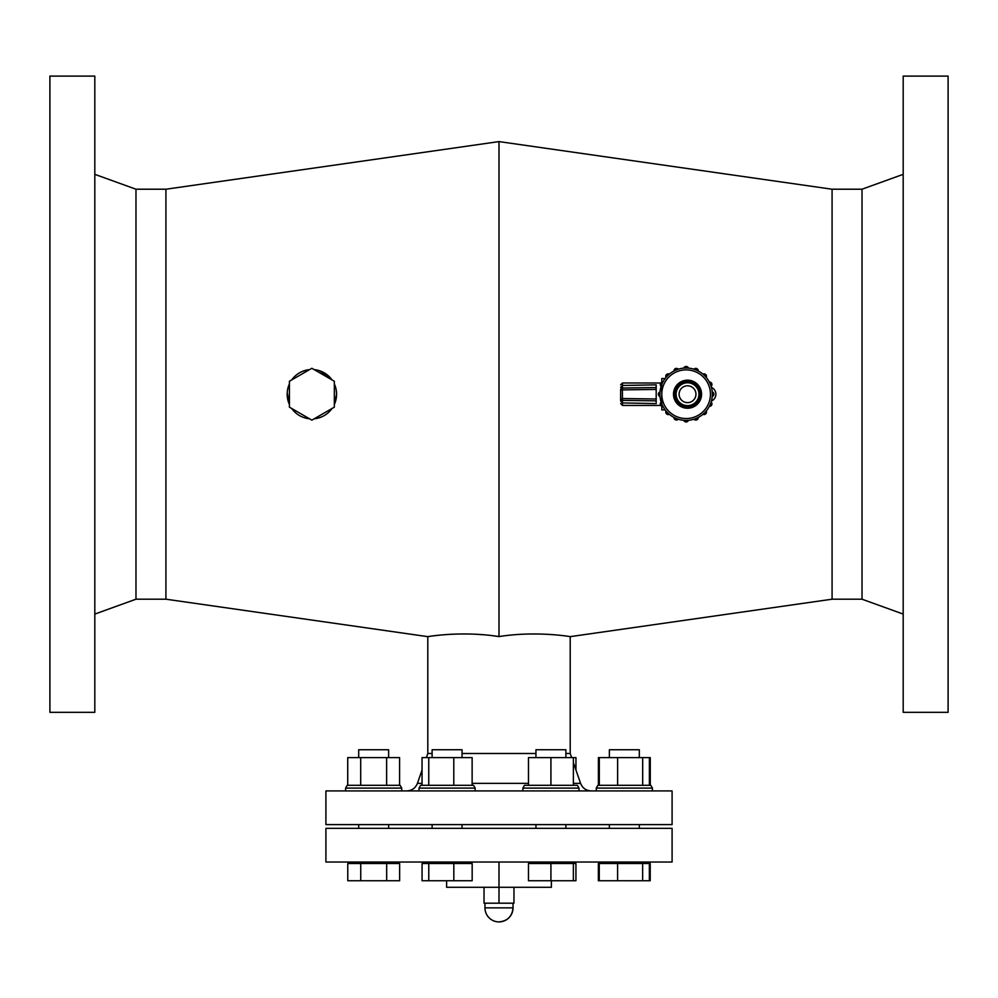<?xml version="1.0" encoding="UTF-8"?>
<svg xmlns="http://www.w3.org/2000/svg" width="998" height="998" viewBox="0 0 998 998"><rect width="100%" height="100%" fill="white"/><g stroke="black" fill="none" stroke-linecap="round" stroke-linejoin="round"><path stroke-width="1.5" d="M484.03 887.284L484.03 903.19L513.97 903.19L513.97 887.284M551.395 880.735L551.395 887.284L446.605 887.284L446.605 880.735M499 862.023L325.909 862.023L325.909 828.34L672.091 828.34L672.091 862.023L499 862.023L499 903.19M603.291 862.023L603.291 863.52L603.291 862.023M394.709 862.023L394.709 863.52L394.709 862.023M422.067 863.52L472.166 863.52L472.166 880.735L422.067 880.735L422.067 863.52M528.466 863.52L575.933 863.52L575.933 880.735L528.466 880.735L528.466 863.52M599.262 863.52L650.222 863.52L650.222 880.735L598.363 880.735L598.363 863.52L599.262 863.52L599.262 880.735M347.778 863.52L399.637 863.52L399.637 880.735L347.778 880.735L347.778 863.52M428.778 863.52L428.778 880.735M453.828 863.52L453.828 880.735M550.921 863.52L550.921 880.735M573.376 863.52L573.376 880.735M617.6 863.52L617.6 880.735M642.637 863.52L642.637 880.735M649.349 863.52L649.349 880.735M360.74 863.52L360.74 880.735M386.675 863.52L386.675 880.735M499 824.598L325.909 824.598L325.909 790.915L672.091 790.915L672.091 824.598L499 824.598M388.634 828.34L388.634 824.598M419.01 788.108L420.645 785.301L473.526 785.301L475.148 788.108L419.01 788.108L419.01 790.915M522.852 788.108L524.474 785.301L577.355 785.301L578.99 788.108L522.852 788.108L522.852 790.915M597.902 785.301L596.268 788.108L597.902 785.301L650.783 785.301L652.405 788.108L596.268 788.108L596.268 790.915M345.595 788.108L347.217 785.301L400.098 785.301L401.732 788.108L345.595 788.108L345.595 790.915M535.951 753.49L462.049 753.49M432.109 753.49L427.805 753.49L426.371 757.607M832.082 599.199L862.023 599.199L862.023 189.208L832.082 189.208L832.082 599.199L570.207 636.649L570.207 753.49L565.891 753.49M832.082 189.221L499 141.591L499 636.587C536.388 630.624 571.093 636.749 570.195 636.649C571.617 636.849 536.737 630.574 499 636.587C461.612 630.624 426.907 636.749 427.805 636.649C426.383 636.849 461.263 630.574 499 636.587L493.461 635.826M482.77 634.716L476.894 634.316M469.596 634.017L462.985 633.942M456.435 634.042L449.587 634.354M447.466 634.491L445.819 634.603M439.32 635.19L433.594 635.838M430.699 636.225L428.99 636.475M422.042 785.301L422.042 757.607L472.129 757.607L472.129 785.301M453.791 785.301L453.791 757.607M428.753 785.301L428.753 757.607M528.466 785.301L528.466 757.607L575.958 757.607L575.958 770.069M573.376 785.301L573.376 757.607M550.921 785.301L550.921 757.607M617.625 785.301L617.625 757.607L650.272 757.607L650.272 785.301M599.299 785.301L599.299 757.607L617.625 757.607M649.386 785.301L649.386 757.607M642.675 785.301L642.675 757.607M598.413 785.301L598.413 757.607L599.299 757.607M399.587 785.301L399.587 757.607L386.625 757.607L386.625 785.301M360.702 785.301L360.702 757.607L386.625 757.607M347.728 785.301L347.728 757.607L360.702 757.607M165.918 599.199L135.977 599.199L135.977 189.208L165.918 189.208L165.918 599.199L427.793 636.649M289.42 383.918A24.701 24.701 0 0 0 289.42 404.502L287.212 392.775M291.74 379.914C296.094 373.951 302.045 370.52 309.555 369.622A24.701 24.701 0 0 0 291.74 379.914M319.684 370.782L330.575 378.067M336.176 389.756L336.576 394.21L334.33 404.502A24.701 24.701 0 0 0 334.33 383.918M332.01 408.506C327.681 414.457 321.743 417.888 314.195 418.798A24.701 24.701 0 0 0 332.01 408.506M291.74 408.506A24.701 24.701 0 0 0 309.555 418.798C302.943 418.037 297.479 415.23 293.175 410.353M314.195 369.622A24.701 24.701 0 0 1 332.01 379.914M432.109 757.607L432.109 749.748L462.049 749.748L462.049 757.607M535.951 757.607L535.951 749.748L565.891 749.748L565.891 757.607M609.366 757.607L609.366 749.748L639.306 749.748L639.306 757.607M358.694 749.748L358.694 757.607L358.694 749.748L388.634 749.748L388.634 757.607L388.634 749.748M903.19 394.21L903.19 712.322L948.1 712.322L948.1 76.097L903.19 76.097L903.19 394.21M94.81 394.21L94.81 712.322L49.9 712.322L49.9 76.097L94.81 76.097L94.81 394.21M311.875 368.287L334.33 381.248L334.33 407.172L311.875 420.133L289.42 407.172L289.42 381.248L311.875 368.287M665.13 409.879L661.799 409.879L661.799 378.541L665.13 378.541M711.412 401.059A7.485 7.485 180 0 0 711.412 387.361M656.185 387.561L656.185 384.854L622.465 385.49L622.403 389.919L622.465 402.93L656.185 403.566L656.185 400.859L622.465 400.373A1.871 1.871 180 0 1 620.631 398.501L620.631 389.919A1.871 1.871 0 0 1 622.465 388.047L656.185 387.561L656.185 400.859M620.631 387.324L622.465 385.49M622.465 402.93L620.631 401.096L620.631 398.501L620.631 401.096M712.322 394.21A26.198 26.198 180 0 0 660.863 387.274A26.198 26.198 180 0 0 682.62 420.17A26.198 26.198 180 0 0 712.223 391.865A2.483 2.483 -0 0 1 712.223 396.543M711.125 386.388A26.198 26.198 180 0 0 709.341 382.059A2.483 2.483 -0 0 1 711.125 386.388M706.235 377.419A26.198 26.198 180 0 0 702.916 374.1A2.483 2.483 -0 0 1 706.235 377.419M698.276 370.994A26.198 26.198 180 0 0 693.947 369.21A2.483 2.483 -0 0 1 698.276 370.994M688.47 368.112A26.198 26.198 180 0 0 683.78 368.112A2.483 2.483 180 0 1 688.47 368.112M678.303 369.21A26.198 26.198 180 0 0 673.974 370.994A2.483 2.483 -0 0 1 678.303 369.21M669.334 374.1A26.198 26.198 180 0 0 666.015 377.419A2.483 2.483 -0 0 1 669.334 374.1M662.909 382.059A26.198 26.198 180 0 0 661.125 386.388A2.483 2.483 -0 0 1 662.909 382.059M660.027 396.555A2.483 2.483 -0 0 1 660.027 391.877A26.198 26.198 180 0 0 659.928 394.21M711.125 402.032A2.483 2.483 -0 0 1 709.341 406.361M706.235 411.001A2.483 2.483 -0 0 1 702.916 414.32M698.276 417.426A2.483 2.483 -0 0 1 693.947 419.21M688.47 420.308A2.483 2.483 -0 0 1 683.792 420.308M678.303 419.21A2.483 2.483 -0 0 1 673.974 417.426M669.334 414.32A2.483 2.483 -0 0 1 666.015 411.001M662.909 406.361A2.483 2.483 -0 0 1 661.125 402.032M699.848 400.934A14.034 14.034 -0 0 1 675.546 401.508A14.034 14.034 -0 0 1 687.198 380.176A14.034 14.034 -0 0 1 699.848 400.934M694.92 398.252A8.421 8.421 -0 0 1 680.337 398.589A8.421 8.421 -0 0 1 687.335 385.789A8.421 8.421 -0 0 1 694.92 398.252M513.034 903.19L513.034 907.868C512.199 916.389 507.52 921.067 499 921.903A14.034 14.034 0 0 0 513.034 907.868L484.966 907.868A14.034 14.034 0 0 0 499 921.903M528.466 783.368L472.129 783.368M422.042 783.368L417.414 783.368C415.48 788.133 411.937 790.653 406.81 790.915M573.376 762.609L580.587 783.368L573.376 783.368M660.851 382.983L622.503 382.983L622.503 385.49M622.503 402.93L622.503 405.438L660.851 405.438M656.185 389.432L620.631 389.919M620.631 398.501L656.185 398.988M710.451 394.21A24.326 24.326 -0 0 1 673.962 415.28A24.326 24.326 -0 0 1 673.962 373.14A24.326 24.326 -0 0 1 710.451 394.21M699.673 400.847A13.835 13.835 -0 0 1 675.708 401.408A13.835 13.835 -0 0 1 687.198 380.375A13.835 13.835 -0 0 1 699.673 400.847C689.506 411.276 680.948 410.078 674.012 397.266L675.808 386.812C682.407 374.924 702.53 381.049 701.382 394.609L699.685 400.847M676.681 388.284A12.35 12.35 -0 0 1 693.448 383.369A12.35 12.35 -0 0 1 698.375 400.136A12.35 12.35 -0 0 1 681.609 405.051A12.35 12.35 -0 0 1 676.681 388.284M697.565 399.687A11.44 11.44 -0 0 1 677.767 400.161A11.44 11.44 -0 0 1 687.26 382.783A11.44 11.44 -0 0 1 697.565 399.687M426.046 862.023L426.046 863.52M468.124 862.023L468.124 863.52M529.876 862.023L529.876 863.52M571.954 862.023L571.954 863.52M645.382 862.023L645.382 863.52L645.382 862.023M352.618 862.023L352.618 863.52L352.618 862.023M358.694 828.34L358.694 824.598L358.694 828.34M639.306 828.34L639.306 824.598M609.366 828.34L609.366 824.598M565.891 828.34L565.891 824.598M535.951 828.34L535.951 824.598M462.049 828.34L462.049 824.598M432.109 828.34L432.109 824.598M475.148 788.108L475.148 790.915M578.99 788.108L578.99 790.915M650.783 785.301L652.405 788.108L652.405 790.915M401.732 788.108L401.732 790.915M580.587 783.368C582.52 788.133 586.063 790.653 591.19 790.915M422.042 770.069L417.414 783.368M570.195 753.49L571.629 757.607M427.805 636.649L427.805 753.49M165.918 189.221L499 141.591M862.023 599.212L903.19 614.082M862.023 189.208L903.19 174.338M135.977 189.221L94.81 174.338M135.977 599.199L94.81 614.082M622.503 382.983L620.631 384.854M622.503 405.438L620.631 403.566M674.511 398.963L675.372 387.573L682.782 381.186M687.348 380.35L695.818 383.107M699.361 386.999L701.382 394.173L700.509 399.05M697.727 403.591L687.111 408.057M684.316 407.683L675.234 400.597M673.737 395.595L673.775 392.538M674.399 389.794L675.372 387.573M484.966 903.19L484.966 907.868"/></g></svg>
